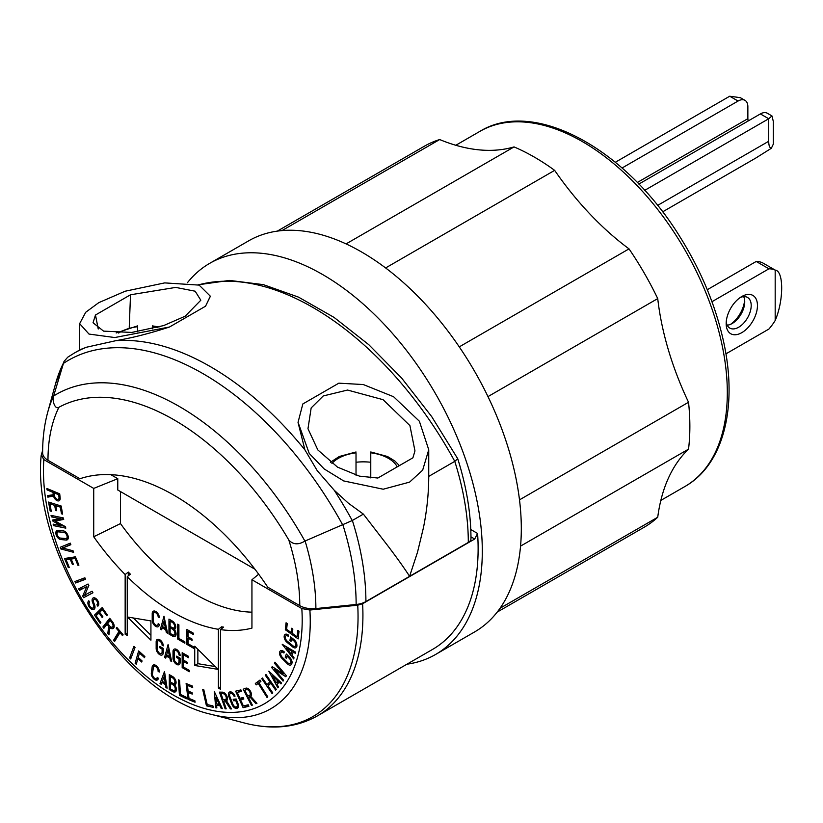 <?xml version="1.0" encoding="UTF-8"?>
<svg xmlns="http://www.w3.org/2000/svg" width="823" height="823" viewBox="0 0 823 823"><rect width="100%" height="100%" fill="white"/><g stroke="black" fill="none" stroke-linecap="round" stroke-linejoin="round"><path stroke-width="1.23" d="M75.634 583.003L85.602 579.238L84.862 577.777L74.893 581.542L75.634 583.003L85.427 578.888M293.153 652.053L295.303 653.318L295.632 652.166L282.217 644.306L293.698 658.945L294.027 657.793L292.186 655.447L293.153 652.053L294.315 651.384M127.246 633.021L125.158 634.224L127.246 635.428L127.246 576.666L130.373 574.187A189.28 109.284 -120 0 1 128.285 572.078L128.285 575.833M125.158 634.224L125.158 574.567L128.285 572.078M267.043 684.643L262.424 677.987L261.735 678.656L272.084 693.583L272.783 692.904L267.979 685.981L270.849 683.213L275.654 690.137L276.353 689.468L265.994 674.541L265.294 675.21L269.913 681.866L267.043 684.643L270.942 681.681M269.913 681.866L270.746 681.393M240.573 699.787L243.845 698.994L243.176 697.513L239.905 698.295L237.24 692.421L241.571 691.382L240.902 689.9L235.625 691.166L243.094 707.667L248.896 706.278L248.227 704.797L243.371 705.959L240.573 699.787L243.557 698.367M370.772 462.248A39.823 22.993 -0 0 0 356.02 462.248M198.137 284.799L229.504 280.406L263.35 284.635L298.554 297.154L334.066 317.411L368.807 344.703L401.686 378.117L431.664 416.561L457.753 458.771C466.507 486.712 470.921 513.357 470.982 538.695A9.146 5.277 -0 0 1 468.308 542.429L365.906 601.551A18.291 10.565 180 0 1 356.143 604.483L315.878 608.578A18.291 10.565 180 0 1 299.767 605.646L267.784 587.19A213.589 123.316 60 0 0 79.954 478.739L47.981 460.283A178.046 102.793 60 0 1 58.937 407.272C54.832 410.08 51.9 399.927 53.618 396.007L64.04 361.431L67.753 357.182L74.183 353.149A272.372 157.255 60 0 1 86.497 347.224L115.827 340.691C132.41 337.852 150.311 333.294 169.517 326.998L114.778 337.543L88.997 334.066L79.636 323.655L85.715 312.267L98.77 302.658L125.168 291.219L164.693 282.896L199.135 285.108L210.328 296.187L205.544 306.207L210.318 296.414M278.946 681.989L280.993 683.903L281.641 683.1L268.812 671.167L277.835 687.833L278.483 687.03L277.032 684.366L279.871 681.454M274.645 669.562L285.797 676.722L286.394 675.755L274.964 662.165L274.368 663.132L283.338 673.79L272.176 666.63L271.641 667.504L283.071 681.094L283.616 680.22L274.645 669.562L275.746 668.924M276.219 682.864L272.526 676.022L277.783 680.919L276.219 682.864L279.069 680.714M255.325 683.491L256.2 684.88L258.206 683.409L267.043 697.493L267.804 696.927L258.978 682.843L260.901 681.434L260.027 680.045L255.325 683.491L257.414 682.288L258.144 683.45M260.171 680.261L257.414 682.288M254.945 569.207L117.771 490.004L117.771 478.688L93.719 488.409L93.719 536.771L120.467 523.582L120.467 491.568M497.226 612.075L644.316 527.152A219.936 126.979 -120 0 0 657.731 517.235A226.87 130.98 60 0 1 688.532 449.142A219.936 126.979 -120 0 0 688.532 402.262A226.87 130.98 60 0 1 657.731 298.595L487.977 396.604M688.532 402.262L519.498 499.849M271.641 667.504L272.639 666.928M270.849 683.213L271.672 682.73M277.783 680.919L278.719 680.384M272.526 676.022L273.452 675.477M188.292 692.493L192.253 694.098L192.088 692.668L188.117 691.063L187.438 685.405L192.685 687.534L192.51 686.104L186.111 683.512L188.025 699.385L195.061 702.235L194.886 700.805L189.002 698.429L188.292 692.493L189.671 691.69M362.614 603.722A219.936 126.979 60 0 1 317.38 715.907L432.579 649.398A219.936 126.979 -120 0 0 477.587 533.469L474.686 539.024L362.614 603.722L357.738 605.193L309.89 610.028L301.825 608.557L251.941 579.752L258.679 574.197M297.144 636.827L292.34 633.401L292.813 629.07L291.661 628.247L291.188 632.578L286.62 629.317L287.237 623.587L286.075 622.764L285.324 629.749L298.173 638.905L298.996 631.231L297.844 630.397L297.144 636.827L298.482 636.056M277.485 682.133L278.03 683.131M283.338 673.79L284.285 673.245M274.368 663.132L275.314 662.587M331.926 463.442A35.399 20.441 180 0 1 356.02 452.815L356.02 453.823M187.397 282.752A225.831 130.384 60 0 1 209.69 263.35A225.831 130.384 60 0 1 435.532 393.733A225.831 130.384 60 0 1 435.521 654.511A225.831 130.384 60 0 1 406.932 664.202M265.294 675.21L266.127 674.737M261.735 678.656L262.558 678.173M286.445 648.123L291.949 651.353L291.157 654.131L286.445 648.123L287.597 647.454M291.157 654.131L292.844 653.164M215.719 707.79L216.84 707.934L216.614 705.342L219.926 705.753L221.212 708.48L222.344 708.624L214.309 691.577L215.719 707.79L216.778 707.183M217.581 704.015L217.642 704.745M285.324 629.749L286.651 628.978M209.69 263.35L248.7 240.82A225.831 130.384 60 0 1 474.542 371.214A225.831 130.384 60 0 1 474.532 631.982L435.521 654.511M251.941 579.752L251.941 628.114A190.051 109.726 60 0 1 220.492 629.616L223.619 627.126A189.28 109.284 -120 0 1 221.541 626.817L218.404 629.297A190.051 109.726 60 0 1 127.246 576.666M125.158 574.567A190.051 109.726 60 0 1 93.719 536.771M120.467 523.582A184.383 106.455 -120 0 0 251.941 612.168M243.094 707.667L248.608 705.64M237.991 690.6L238.495 691.701M241.324 697.955L241.828 699.066M244.791 705.62L245.182 706.463M219.206 704.221L216.49 703.881L215.914 697.225L219.206 704.221L220.039 703.737M215.914 697.225L216.747 696.742M356.02 452.815L356.02 475.231M237.24 692.421L241.283 690.754M657.731 517.235L500.034 608.279M293.77 651.075L293.554 651.826M258.206 683.409L259.029 682.936M220.492 686.855L218.404 688.069L220.492 689.273L220.492 629.616M657.731 298.595A219.936 126.979 -120 0 0 629.019 248.875A226.87 130.98 60 0 1 554.651 170.361L385.606 267.948M629.019 248.875L459.265 346.874M179.435 695.291L186.523 698.727L186.43 697.328L180.504 694.458L179.558 680.364L178.396 679.798L179.435 695.291L180.71 694.55M554.651 170.361A219.936 126.979 -120 0 0 514.046 146.916A226.87 130.98 60 0 1 439.677 139.55L281.98 230.594M439.677 139.55A219.936 126.979 -120 0 0 424.38 146.206L277.3 231.129M77.156 580.688L77.722 581.799M688.532 449.142L520.548 546.122M301.825 608.557A182.953 105.622 60 0 1 172.83 694.777A182.953 105.622 60 0 1 43.835 459.604L41.284 454.944L42.631 450.49M309.89 610.028A190.442 109.953 60 0 1 211.172 714.323C124.078 695.188 31.603 553.416 41.15 455.654L41.284 454.944M43.835 459.604L93.719 488.409M110.807 474.665L117.771 478.688M514.046 146.916L346.061 243.906M268.298 683.913L269.028 684.962M291.949 651.353L293.101 650.684M187.438 685.405L188.817 684.613M206.45 705.836L213.25 707.358L212.91 705.877L207.221 704.601L203.775 689.623L202.664 689.365L206.45 705.836L208.198 704.827M216.614 705.342L218.671 704.149M221.212 708.48L222.045 707.996M188.025 699.385L189.413 698.593M218.404 629.297L218.404 688.069M221.541 626.817L221.541 628.782M219.237 704.2L220.317 704.334M53.66 395.842A193.024 111.444 -120 0 0 47.744 412.128C44.319 424.719 42.611 438.278 42.621 452.815A18.291 10.565 -0 0 0 47.981 460.283M291.188 632.578L292.515 631.807M219.926 705.753L220.759 705.27M98.235 328.994L95.478 315.014L130.518 294.778L129.242 327.42M80.417 349.549L86.497 347.224M370.772 477.916L370.772 452.815A35.399 20.441 180 0 1 397.252 466.836M150.928 620.923L127.452 617.003L150.928 640.191L150.928 620.923M194.732 665.478L218.198 669.397L194.732 646.209L194.732 665.478L197.859 663.677L215.369 666.599M158.16 616.972L159.333 617.641A5.031 2.901 -120 0 0 157.131 612.579A5.031 2.901 -120 0 0 153.253 611.232A5.031 2.901 -120 0 0 152.214 613.505L152.214 620.285A5.031 2.901 -120 0 0 154.426 625.336A5.031 2.901 -120 0 0 158.283 626.663A5.031 2.901 -120 0 0 159.333 624.369L158.16 623.69A3.385 1.955 60 0 1 157.46 625.243A3.385 1.955 60 0 1 154.858 624.338A3.385 1.955 60 0 1 153.376 620.933L153.376 614.205A3.385 1.955 60 0 1 154.076 612.662A3.385 1.955 60 0 1 156.689 613.567A3.385 1.955 60 0 1 158.16 616.972L159.178 616.386M168.962 634.029L172.491 636.076A5.072 2.922 -120 0 0 175.021 636.323A5.072 2.922 -120 0 0 174.322 629.43A4.897 2.829 -120 0 0 174.733 629.266A4.897 2.829 -120 0 0 175.484 625.336A4.897 2.829 -120 0 0 172.285 621.015L168.962 619.102L168.962 634.029L170.124 633.36L170.124 627.774L171.287 627.105M157.327 649.182L157.327 642.454A3.385 1.955 60 0 1 158.026 640.891A3.385 1.955 60 0 1 160.639 641.796A3.385 1.955 60 0 1 162.11 645.201L163.283 645.88A5.031 2.901 -120 0 0 161.082 640.819A5.031 2.901 -120 0 0 157.203 639.471A5.031 2.901 -120 0 0 156.164 641.796L156.164 648.524A5.031 2.901 -120 0 0 158.376 653.565A5.031 2.901 -120 0 0 162.234 654.902A5.031 2.901 -120 0 0 163.283 652.567L163.283 648.431L159.785 646.415L159.785 647.752L162.11 649.1L162.11 651.909A3.385 1.955 60 0 1 161.411 653.472A3.385 1.955 60 0 1 158.818 652.577A3.385 1.955 60 0 1 157.327 649.182M174.188 658.914L174.188 652.197A3.385 1.955 60 0 1 174.888 650.623A3.385 1.955 60 0 1 177.501 651.538A3.385 1.955 60 0 1 178.982 654.943L180.144 655.612A5.031 2.901 -120 0 0 177.943 650.551A5.031 2.901 -120 0 0 174.065 649.203A5.031 2.901 -120 0 0 173.025 651.538L173.025 658.256A5.031 2.901 -120 0 0 175.237 663.297A5.031 2.901 -120 0 0 179.095 664.634A5.031 2.901 -120 0 0 180.144 662.299L180.144 658.163L176.647 656.147L176.647 657.495L178.982 658.832L178.982 661.641A3.385 1.955 60 0 1 178.272 663.204A3.385 1.955 60 0 1 175.68 662.309A3.385 1.955 60 0 1 174.188 658.914M167.553 633.216L163.993 616.232L160.434 629.111L161.647 629.811L162.213 627.743L165.773 629.801L166.339 632.517L167.553 633.216M178.9 624.842L177.737 624.163L177.737 639.101L184.856 643.205L184.856 641.868L178.9 638.432L178.9 624.842M186.893 644.388L194.012 648.493L194.012 647.156L188.056 643.72L188.056 638.134L192.068 640.448L192.068 639.101L188.056 636.786L188.056 631.467L193.364 634.533L193.364 633.185L186.893 629.451L186.893 644.388L188.056 643.72M171.657 661.538L168.098 644.553L164.549 657.433L165.752 658.133L166.318 656.065L169.877 658.122L170.454 660.848L171.657 661.538M182.181 667.618L189.3 671.722L189.3 670.385L183.344 666.949L183.344 661.363L187.356 663.677L187.356 662.33L183.344 660.015L183.344 654.697L188.652 657.762L188.652 656.415L182.181 652.68L182.181 667.618L183.344 666.949M172.83 691.618L174.867 692.05A5.072 2.922 -120 0 0 175.361 691.865A5.072 2.922 -120 0 0 174.661 684.973A4.897 2.829 -120 0 0 175.073 684.808A4.897 2.829 -120 0 0 175.824 680.878A4.897 2.829 -120 0 0 172.624 676.557L169.301 674.644L169.301 689.571L172.83 691.618L174.918 690.404L176.184 690.867M156.226 680.189L156.432 680.199A5.031 2.901 -120 0 0 157.368 679.963A5.031 2.901 -120 0 0 158.366 678.234L157.214 677.37A3.385 1.955 60 0 1 156.545 678.533A3.385 1.955 60 0 1 153.778 677.452A3.385 1.955 60 0 1 152.481 673.831L153.335 667.679A3.385 1.955 60 0 1 154.004 666.517A3.385 1.955 60 0 1 156.771 667.597A3.385 1.955 60 0 1 158.067 671.218L159.22 672.072A5.031 2.901 -120 0 0 157.296 666.702A5.031 2.901 -120 0 0 153.181 665.087A5.031 2.901 -120 0 0 152.183 666.784L151.329 672.998A5.031 2.901 -120 0 0 152.409 677.185L155.619 680.055L158.129 679.088M109.778 627.558A4.897 2.829 -120 0 0 113.173 628.494A4.897 2.829 -120 0 0 112.556 621.91L109.726 618.258L102.896 626.982L103.883 628.268L107.052 624.215L108.677 626.313L107.844 633.401L108.934 634.811L109.778 627.558L110.817 626.961M90.828 608.701L91.034 608.855A5.031 2.901 -120 0 0 93.956 609.359A5.031 2.901 -120 0 0 94.522 604.72L93.555 602.261A3.076 1.769 60 0 1 93.904 599.422A3.076 1.769 60 0 1 96.97 601.191A3.076 1.769 60 0 1 96.97 604.74A3.076 1.769 60 0 1 96.908 604.771L97.793 606.17A4.722 2.726 -120 0 0 97.793 600.718A4.722 2.726 -120 0 0 93.081 597.992A4.722 2.726 -120 0 0 92.546 602.354L93.513 604.812A3.385 1.955 60 0 1 93.133 607.94A3.385 1.955 60 0 1 89.8 606.078A3.385 1.955 60 0 1 89.645 602.148L88.771 600.749A5.031 2.901 -120 0 0 87.989 603.989L90.242 608.187L90.828 608.701L92.001 608.012M57.281 537.069L57.476 537.347A5.031 2.901 -120 0 0 60.758 539.549L66.118 540.042A5.031 2.901 -120 0 0 67.26 539.816A5.031 2.901 -120 0 0 67.692 534.878A5.031 2.901 -120 0 0 63.361 530.886L58.001 530.393A5.031 2.901 -120 0 0 56.859 530.619A5.031 2.901 -120 0 0 55.902 532.1L56.55 535.835L57.281 537.069L58.114 536.586M53.557 496.259A4.897 2.829 -120 0 0 59.174 500.713A4.897 2.829 -120 0 0 60.161 497.905L59.709 493.841L46.89 488.471L47.055 489.891L53.001 492.38L53.258 494.716L47.683 495.6L47.857 497.164L54.472 495.734M296.815 644.08L296.681 643.607A5.031 2.901 -120 0 0 294.109 639.718L290.591 636.868L289.902 640.417L291.044 641.343L291.507 638.977L293.883 640.911A3.385 1.955 60 0 1 295.714 643.874A3.385 1.955 60 0 1 295.118 646.292A3.385 1.955 60 0 1 292.957 645.798L287.258 641.168A3.385 1.955 60 0 1 285.427 638.206A3.385 1.955 60 0 1 286.023 635.798A3.385 1.955 60 0 1 288.194 636.292L288.431 635.109A5.031 2.901 -120 0 0 285.2 634.368A5.031 2.901 -120 0 0 284.316 637.959A5.031 2.901 -120 0 0 287.032 642.362L292.741 646.991A5.031 2.901 -120 0 0 295.879 647.742L296.887 646.302L296.815 644.08M292.052 661.949L291.98 661.497A5.031 2.901 -120 0 0 289.727 657.392L286.363 654.038L285.17 657.145L286.27 658.235L287.062 656.168L289.346 658.441A3.385 1.955 60 0 1 290.241 663.513A3.385 1.955 60 0 1 287.741 662.721L282.268 657.279A3.385 1.955 60 0 1 281.384 652.197A3.385 1.955 60 0 1 283.884 653.009L284.285 651.97A5.031 2.901 -120 0 0 280.561 650.777A5.031 2.901 -120 0 0 281.888 658.318L287.361 663.77A5.031 2.901 -120 0 0 290.591 665.118L291.815 664.079L292.052 661.949M250.83 696.464A4.897 2.829 -120 0 0 250.274 690.939A4.897 2.829 -120 0 0 245.727 688.223L243.176 689.221L251.499 705.465L252.383 705.116L248.525 697.575L249.986 697.009L255.963 703.716L256.941 703.326L250.83 696.464M238.032 707.729L238.145 707.533A5.031 2.901 -120 0 0 237.981 703.603L236.17 698.994L233.156 699.283L233.742 700.785L235.748 700.589L236.973 703.716A3.385 1.955 60 0 1 236.613 706.875A3.385 1.955 60 0 1 232.858 704.159L229.926 696.67A3.385 1.955 60 0 1 230.286 693.511A3.385 1.955 60 0 1 234.051 696.237L235.049 696.145A5.031 2.901 -120 0 0 229.463 692.092A5.031 2.901 -120 0 0 228.928 696.772L231.86 704.272A5.031 2.901 -120 0 0 234.637 707.873L236.489 708.531L238.032 707.729M226.304 700.949A4.897 2.829 -120 0 0 226.428 700.887A4.897 2.829 -120 0 0 226.798 695.939A4.897 2.829 -120 0 0 222.457 692.164L219.463 692.122L225.142 708.819L226.181 708.829L223.558 701.083L225.265 701.103L230.378 708.891L231.53 708.912L226.541 700.805M167.1 688.213L164.497 671.517L160.012 683.522L161.215 684.314L161.936 682.39L165.485 684.746L165.896 687.421L167.1 688.213M136.258 664.295L137.883 658.565L141.741 662.042L142.06 660.931L138.202 657.454L139.447 653.05L144.55 657.659L144.869 656.548L138.634 650.931L135.137 663.287L136.258 664.295M130.692 658.956L135.054 647.413L133.954 646.322L129.592 657.865L130.692 658.956M114.551 641.57L119.973 632.63L122.555 635.665L123.09 634.78L116.773 627.352L116.238 628.237L118.944 631.416L113.523 640.356L114.551 641.57M100.19 623.289L100.879 622.62L96.106 615.758L98.986 612.94L102.206 617.559L102.906 616.88L99.686 612.261L102.433 609.586L106.681 615.686L107.381 615.007L102.186 607.559L94.48 615.1L100.19 623.289M83.586 597.683L92.948 592.786L92.063 591.212L84.718 595.05L88.843 585.451L88.04 584.011L78.679 588.898L79.481 590.338L86.827 586.501L82.701 596.099L83.586 597.683L92.896 592.704M68.319 567.644L69.307 567.489L66.128 559.846L70.222 559.229L72.362 564.372L73.34 564.228L71.2 559.074L75.099 558.478L77.928 565.288L78.915 565.144L75.459 556.832L64.523 558.498L68.319 567.644L69.173 567.15M60.82 548.931L73.617 552.326L73.062 550.793L62.692 548.036L70.86 544.692L70.305 543.149L60.223 547.274L60.82 548.931L63.124 547.779M53.495 525.609L65.809 528.15L65.449 526.669L55.264 521.113L63.71 519.406L63.361 517.924L51.047 515.373L51.396 516.865L59.74 518.583L52.713 520.002L53.001 521.226L61.478 525.846L53.135 524.128L53.495 525.609L55.295 524.57M50.141 510.97L51.273 511.33L49.956 503.861L54.678 505.353L55.563 510.383L56.694 510.733L55.81 505.713L60.295 507.122L61.478 513.768L62.61 514.128L61.18 506.022L48.567 502.051L50.141 510.97L51.108 510.404M133.419 618.001L150.928 635.294M197.859 649.306L197.859 663.677M155.372 611.273A5.031 2.901 -120 0 0 155.341 611.705L155.341 611.931M158.736 624.513A5.031 2.901 -120 0 0 159.302 624.822M174.322 629.43L175.093 628.988M175.464 634.173L175.618 634.266A5.072 2.922 -120 0 0 176.05 634.482M175.206 627.095L175.618 627.332A3.426 1.975 60 0 1 175.731 627.404M170.124 627.774L172.491 629.142A3.426 1.975 60 0 1 174.723 632.157A3.426 1.975 60 0 1 174.198 634.893A3.426 1.975 60 0 1 172.491 634.728L170.124 633.36M170.124 621.118L172.285 622.363A3.251 1.883 60 0 1 174.414 625.233A3.251 1.883 60 0 1 173.91 627.836A3.251 1.883 60 0 1 172.285 627.682L170.124 626.426L170.124 621.118L171.287 620.439M162.11 645.201L163.129 644.615M159.323 639.512A5.031 2.901 -120 0 0 159.292 639.996L159.292 640.16M162.687 652.742A5.031 2.901 -120 0 0 163.252 653.05M159.785 647.752L160.948 647.084M162.11 649.1L163.283 648.431M178.982 654.943L179.99 654.357M176.184 649.244A5.031 2.901 -120 0 0 176.153 649.728L176.153 649.892M179.548 662.474A5.031 2.901 -120 0 0 180.114 662.782M176.647 657.495L177.809 656.816M178.982 658.832L180.144 658.163M160.434 629.111L162.1 628.155M162.213 627.743L163.376 627.075M165.773 629.801L166.719 629.256M166.339 632.517L167.285 631.971M165.454 628.268L162.532 626.581L163.993 621.303L165.454 628.268L166.4 627.723M163.993 621.303L164.939 620.748M177.737 639.101L178.9 638.432M188.056 638.134L189.228 637.455M188.056 631.467L189.228 630.799M164.549 657.433L166.205 656.476M166.318 656.065L167.481 655.396M169.877 658.122L170.824 657.577M170.454 660.848L171.4 660.293M169.559 656.589L166.637 654.913L168.098 649.625L169.559 656.589L170.505 656.044M168.098 649.625L169.044 649.08M183.344 661.363L184.517 660.684M183.344 654.697L184.517 654.028M173.602 691.968L175.69 690.764M173.221 691.814L175.309 690.61M174.342 692.102L176.071 691.104M173.982 692.061L176.071 690.857M174.867 692.05L175.772 691.536M174.61 692.092L175.937 691.33M174.661 684.973L175.422 684.53M169.301 689.571L170.464 688.902L170.464 683.316L171.626 682.648M174.497 683.234L174.918 683.481A3.426 1.975 -120 0 1 175.731 684.119M170.464 683.316L172.83 684.685A3.426 1.975 60 0 1 175.062 687.699A3.426 1.975 60 0 1 174.538 690.435A3.426 1.975 60 0 1 172.83 690.271L170.464 688.902M170.464 676.66L172.624 677.905A3.251 1.883 60 0 1 174.743 680.775A3.251 1.883 60 0 1 174.25 683.378A3.251 1.883 60 0 1 172.624 683.224L170.464 681.969L170.464 676.66L171.626 675.981M156.432 680.199L158.037 679.273M158.067 671.218L159.178 670.58M154.457 664.881A5.031 2.901 -120 0 0 154.271 665.581L154.158 666.435M152.677 677.596L153.51 677.123M152.409 677.185L153.232 676.712M153.273 678.368L154.168 677.854M152.965 677.998L153.819 677.504M153.613 678.738L154.57 678.183M153.438 678.553L154.364 678.029M154.364 679.386L155.619 678.666M153.983 679.088L155.043 678.471M154.775 679.664L156.864 678.461L158.181 678.965M154.57 679.531L156.041 678.687M155.619 680.055L157.697 678.852M155.197 679.891L157.286 678.687M156.02 680.158L158.109 678.954M102.896 626.982L104.984 625.778L105.406 626.324M108.677 626.313L109.521 625.83M107.052 624.215L107.906 623.731M107.844 633.401L109.192 632.63M112.607 626.92A4.897 2.829 -120 0 0 113.986 627.486M110.303 618.989L104.984 625.778M110.107 620.316L111.938 622.692A3.251 1.883 60 0 1 112.35 627.075A3.251 1.883 60 0 1 109.5 625.809L107.669 623.433L110.951 619.832M91.034 608.855L92.361 608.094M93.359 607.806A5.031 2.901 -120 0 0 94.768 608.372M88.092 604.442L89.059 603.876M87.989 603.989L89.059 603.362M88.39 605.358L89.254 604.854M88.226 604.895L89.131 604.37M88.596 605.831L89.44 605.347M88.493 605.594L89.337 605.111M89.172 606.849L89.995 606.376M88.863 606.356L89.686 605.882M89.686 607.569L90.561 607.065M89.501 607.323L90.345 606.839M90.242 608.187L91.209 607.621M89.882 607.806L90.787 607.281M90.612 608.526L91.692 607.899M94.367 597.817A4.722 2.726 -120 0 0 94.192 599.247M57.476 537.347L58.33 536.853M62.281 538.232A5.031 2.901 -120 0 0 62.846 538.345L68.072 538.828M58.135 530.403A5.031 2.901 -120 0 0 57.991 530.897L57.919 531.905M55.902 532.1L57.991 530.897M55.82 532.923L57.908 531.709M55.841 532.512L57.929 531.308M55.902 533.829L57.013 533.191M55.841 533.345L57.209 532.563M56.149 534.816L57.054 534.292M56.005 534.322L56.993 533.746M56.437 535.578L57.281 535.084M56.324 535.32L57.188 534.816M56.808 536.318L57.631 535.845M56.55 535.835L57.384 535.351M57.085 536.791L57.908 536.308M58.454 531.884L63.813 532.378A3.385 1.955 60 0 1 66.735 535.073A3.385 1.955 60 0 1 66.437 538.396A3.385 1.955 60 0 1 65.675 538.551L60.305 538.057A3.385 1.955 60 0 1 57.394 535.361A3.385 1.955 60 0 1 57.682 532.039A3.385 1.955 60 0 1 58.454 531.884L60.542 530.681L63.927 531M60.542 530.681A3.385 1.955 -120 0 0 59.77 530.835L57.682 532.039M47.055 489.891L48.413 489.109M53.258 494.716L54.287 494.119M53.001 492.38L54.359 491.598M47.857 497.164L49.946 495.96L54.421 495.251M49.864 495.251L49.946 495.96M58.608 499.139A4.897 2.829 -120 0 0 59.986 499.705M54.153 492.864L58.711 494.777L59.009 497.421A3.251 1.883 60 0 1 58.351 499.283A3.251 1.883 60 0 1 55.995 498.563A3.251 1.883 60 0 1 54.441 495.508L54.153 492.864L55.511 492.082M58.711 494.777L59.75 494.181M289.902 640.417L291.393 639.553M291.507 638.977L292.494 638.411M286.476 634.163A5.031 2.901 -120 0 0 286.25 635.665M295.344 646.158A5.031 2.901 -120 0 0 296.753 646.713M285.17 657.145L287.33 656.003M287.536 655.211L287.258 655.941M287.062 656.168L287.968 655.643M290.591 665.118L291.445 664.624M281.826 650.561A5.031 2.901 -120 0 0 281.61 652.073M290.457 663.379A5.031 2.901 -120 0 0 291.867 663.935M251.499 705.465L252.322 704.982M249.986 697.009L250.861 696.505M248.525 697.575L251.025 696.217M255.963 703.716L256.838 703.212M245.429 688.347L246.077 689.612M249.143 695.589L249.791 696.855M244.822 690.332L246.478 689.684A3.251 1.883 60 0 1 249.647 691.762A3.251 1.883 60 0 1 249.585 695.394A3.251 1.883 60 0 1 249.431 695.466L247.774 696.114L244.822 690.332L248.104 688.666M235.748 700.589L236.602 700.095M233.742 700.785L236.376 699.529M234.051 696.237L234.884 695.754M235.018 708.099L237.096 706.895L238.238 707.296L236.15 708.51M234.637 707.873L236.098 707.029M235.759 708.418L237.847 707.214M235.388 708.284L237.477 707.08M235.954 708.469L238.042 707.266M236.808 708.51L237.929 707.873M236.489 708.531L238.104 707.605M237.106 708.438L237.703 708.099M235.615 699.046L235.831 699.581M230.738 691.876A5.031 2.901 -120 0 0 230.512 693.388M225.142 708.819L226.006 708.315M225.265 701.103L227.189 700.003M223.558 701.083L227.23 699.9M230.378 708.891L231.212 708.418M221.973 692.153L222.241 692.935M224.504 699.601L224.772 700.383M221.027 693.635L222.971 693.666A3.251 1.883 60 0 1 225.852 696.176A3.251 1.883 60 0 1 225.605 699.457A3.251 1.883 60 0 1 224.988 699.612L223.043 699.581L221.027 693.635L223.599 692.441M160.012 683.522L161.925 682.411M164.981 674.603L164.353 676.29M162.44 681.382L162.1 682.298M161.936 682.39L163.016 681.763M165.485 684.746L166.472 684.17M165.896 687.421L166.884 686.845M164.178 676.393L165.248 683.244L162.337 681.31L164.178 676.393L165.166 675.817M165.248 683.244L166.236 682.668M137.883 658.565L138.83 658.019M139.447 653.05L140.394 652.505M135.137 663.287L136.824 662.32M140.033 652.186L139.848 652.824M138.47 657.7L138.285 658.328M129.592 657.865L131.526 656.754M119.973 632.63L120.837 632.126M118.944 631.416L119.798 630.912M116.238 628.237L117.103 627.743M113.523 640.356L115.848 639.43M120.271 631.457L115.611 639.152M98.986 612.94L99.82 612.466M102.433 609.586L103.266 609.102M94.48 615.1L96.558 613.896L97.155 614.74M102.536 608.053L96.558 613.896M86.827 586.501L79.481 590.338M84.841 594.988L85.674 596.48M82.701 596.099L84.779 594.895M80.819 587.787L81.57 589.134M66.128 559.846L68.216 558.642L72.445 558.354M72.362 564.372L73.206 563.889M70.222 559.229L72.301 558.015M71.2 559.074L75.726 557.5M77.928 565.288L78.771 564.804M75.099 558.478L75.942 557.994M66.951 558.128L67.373 559.126M62.692 548.036L70.747 544.384M62.425 546.379L62.908 547.727M55.264 521.113L57.353 519.91L63.536 518.665M59.74 518.583L61.54 517.544M51.396 516.865L53.197 515.826M53.001 521.226L55.09 520.023L56.149 520.599M61.766 525.681L64.791 526.309M61.478 525.846L62.682 525.156M49.956 503.861L51.499 502.976M55.563 510.383L56.54 509.818M54.678 505.353L56.221 504.458M55.81 505.713L57.353 504.818M61.478 513.768L62.445 513.213M60.295 507.122L61.272 506.557M370.772 453.823L370.772 452.815M118.646 333.048A35.399 20.441 180 0 1 137.606 326.71L137.606 327.719M137.606 326.71L137.606 331.71M152.358 328.819L152.358 326.71A35.399 20.441 180 0 1 157.234 327.523M152.358 327.719L152.358 326.71M130.518 294.778L175.721 287.412L195.174 291.208L200.812 300.23L185.134 316.227L163.612 325.589L131.773 332.43L103.575 331.134L93.04 322.739L95.478 315.014M58.937 407.272A233.135 134.602 60 0 1 288.801 539.981A178.046 102.793 60 0 1 299.767 605.646M298.049 422.487L304.911 449.852L317.184 470.591L334.241 490.261L348.376 503.203L363.385 514.118L389.042 547.388C396.984 558.035 402.282 565.123 409.597 576.316L417.487 552.295L423.495 527.492C426.962 510.147 428.711 493.111 428.742 476.383L454.769 461.353L457.753 458.771M363.385 514.118L352.244 520.537L304.911 541.092C298.317 545.052 292.947 544.692 288.801 539.981M338.85 383.168L363.313 384.547L393.589 396.727L419.37 421.232L428.742 449.749L422.662 470.149L409.597 482.113L383.199 489.222L343.675 480.93L324.19 468.956L309.232 453.432L298.049 422.292L302.833 403.959L338.85 383.168M428.742 449.749L428.742 476.383M377.85 478.04L412.899 457.814L414.967 450.911L409.916 425.594L383.065 399.68L347.553 390.051L323.233 395.956L311.166 407.93L307.977 428.732L317.832 449.944L337.512 467.135L359.476 476.147L377.85 478.04M771.964 115.93L773.311 121.393L773.311 144.148L771.346 148.274C769.618 147.883 768.744 145.548 768.723 141.268L768.723 118.749L760.38 113.924A13.868 8.004 -60 0 1 767.303 113.245L771.964 115.93L768.723 118.749L644.707 190.35M760.38 113.924L638.854 184.085M747.881 118.666L637.311 182.5L747.881 118.666A15.781 9.115 -120 0 0 748.148 120.981M622.065 168.005L738.056 101.044A13.868 8.004 -60 0 1 744.99 100.355A13.868 8.004 -60 0 1 747.86 106.702L747.86 118.656M662.608 211.861L755.596 158.17L771.346 148.274M738.056 101.044L729.713 96.219L615.326 162.265M729.713 96.219L740.33 97.67L744.99 100.355M707.276 289.717L756.214 261.457A41.304 23.846 120 0 1 762.458 262.753L775.184 270.098C783.846 270.86 783.846 300.385 775.184 320.517A41.304 23.846 120 0 1 768.939 329.025L725.907 353.869M756.214 261.457L768.939 268.812A41.304 23.846 120 0 1 775.184 270.098L775.184 320.517M711.946 301.712L768.939 268.812M741.811 296.517L741.811 296.517A22.128 12.777 120 0 0 726.164 323.614A22.128 12.777 120 0 0 741.811 332.646A22.128 12.777 120 0 0 757.458 305.549A22.128 12.777 120 0 0 741.811 296.517L741.811 296.517M726.246 321.659A17.705 10.215 120 0 0 729.826 328.099A17.705 10.215 120 0 0 747.531 317.884A17.705 10.215 120 0 0 747.531 297.442A17.705 10.215 120 0 0 740.155 297.566M743.683 296.64A17.705 10.215 -60 0 1 744.733 301.815A17.705 10.215 -60 0 1 732.213 323.49A17.705 10.215 -60 0 1 727.203 325.178M744.64 300.158A22.128 12.777 -60 0 1 730.731 324.241M63.289 363.365A216.48 124.983 -120 0 0 55.439 384.156L64.04 361.431M317.38 715.907C296.187 727.758 271.888 730.124 244.482 723.016A218.28 126.022 -120 0 0 357.738 605.193M477.587 533.469L470.787 529.539M474.686 539.024L470.972 536.874M152.214 620.285L153.376 619.616M152.214 613.505L155.341 611.705M172.491 629.142L175.618 627.332M172.285 622.363L173.303 621.777M172.491 636.076L175.618 634.266M156.164 641.796L159.292 639.996M156.164 648.524L157.327 647.845M162.11 651.909L163.283 651.23M173.025 651.538L176.153 649.728M173.025 658.256L174.188 657.587M178.982 661.641L180.144 660.972M172.83 684.685L174.918 683.481M172.624 677.905L173.632 677.319M151.329 672.998L152.708 672.206M152.183 666.784L154.271 665.581M111.938 622.692L112.772 622.209M93.513 604.812L94.367 604.319M92.546 602.354L93.421 601.85M60.758 539.549L62.846 538.345M66.118 540.042L68.021 538.952M63.813 532.378L65.14 531.617M59.009 497.421L60.038 496.825M293.883 640.911L294.809 640.376M292.741 646.991L293.883 646.333M287.032 642.362L288.019 641.786M289.346 658.441L290.221 657.927M287.361 663.77L288.328 663.204M281.888 658.318L282.793 657.793M249.719 695.301L251.416 694.324M246.478 689.684L248.176 688.707M236.973 703.716L237.826 703.233M231.86 704.272L232.714 703.778M228.928 696.772L229.792 696.279M222.971 693.666L224.34 692.873M169.517 326.998L205.544 306.207M115.827 340.691A272.372 157.255 60 0 1 304.911 449.852M342.666 524.858A269.059 155.341 -120 0 0 63.237 363.529M334.241 490.261A272.372 157.255 60 0 1 352.244 520.537M468.308 542.429A219.792 126.896 -120 0 0 454.769 461.353A272.372 157.255 60 0 0 198.466 284.892M352.367 520.475A219.792 126.896 60 0 1 365.906 601.551M315.878 608.578A193.024 111.444 -120 0 0 305.107 541.009M304.911 541.092A245.604 141.803 -120 0 0 53.618 396.007M356.143 604.483A216.48 124.983 -120 0 0 342.862 524.776M660.838 500.415L684.849 486.547A205.04 118.378 -120 0 0 684.849 249.791A205.04 118.378 -120 0 0 479.809 131.413L455.798 145.28M768.723 141.268L657.577 205.431M356.02 451.971L339.271 456.508L330.393 462.3M211.172 714.323L244.482 723.016M74.183 353.149L80.489 349.508M157.46 625.243L159.158 624.266M154.076 612.662L155.938 611.582M174.198 634.893L176.071 633.813M173.91 627.836L175.741 626.776M161.411 653.472L163.283 652.392M158.026 640.891L159.888 639.821M178.272 663.204L180.144 662.134M174.888 650.623L176.75 649.553M174.538 690.435L176.41 689.355M174.25 683.378L176.081 682.318M156.545 678.533L157.8 677.802M154.004 666.517L155.866 665.437M112.35 627.075L114.181 626.015M93.904 599.422L95.694 598.383M93.133 607.94L94.995 606.86M66.437 538.396L68.299 537.316M58.351 499.283L60.182 498.224M295.118 646.292L296.969 645.211M286.023 635.798L287.885 634.718M290.241 663.513L292.093 662.433M281.384 652.197L283.246 651.127M249.585 695.394L251.416 694.345M236.613 706.875L238.475 705.795M230.286 693.511L232.148 692.441M225.605 699.457L227.436 698.398M370.772 451.971L387.51 456.508L394.896 461.024L399.392 465.602M137.606 325.867L116.197 332.965M152.358 325.867L159.045 327.009M79.636 323.645L79.636 350.001M47.744 412.128L55.439 384.156M684.849 486.547C723.705 464.686 738.118 406.552 723.448 341.041C715.526 305.302 701.073 270.644 680.076 237.045C625.871 148.634 533.962 98.04 479.809 131.413"/></g></svg>

